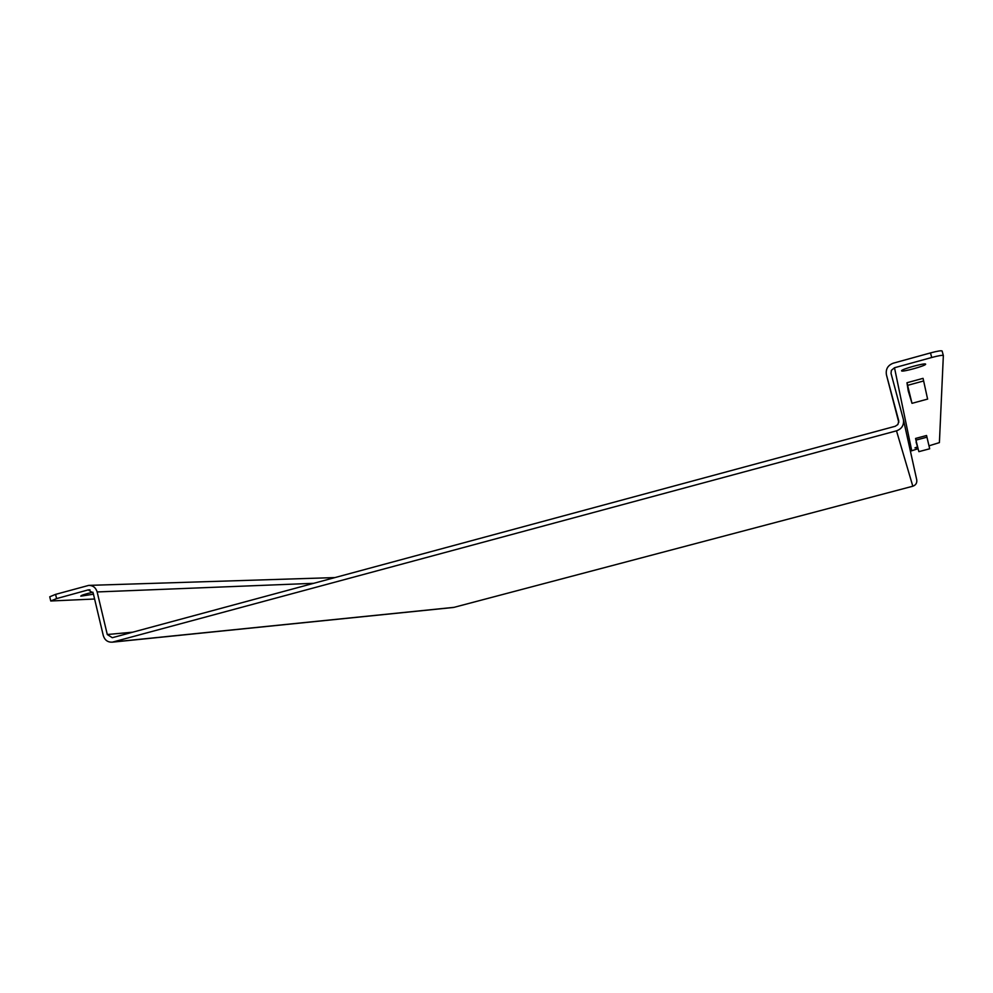 <?xml version="1.0" encoding="UTF-8"?>
<svg xmlns="http://www.w3.org/2000/svg" width="993" height="993" viewBox="0 0 993 993"><rect width="100%" height="100%" fill="white"/><g stroke="black" fill="none" stroke-linecap="round" stroke-linejoin="round"><path stroke-width="1.49" d="M929.088 445.795L939.403 442.617L943.35 355.544C942.556 354.998 938.683 355.643 931.719 357.492L894.494 367.745L891.366 370.364L891.031 373.393L903.444 419.704C904.077 425.19 901.756 428.902 896.493 430.838L112.333 642.161C107.778 642.384 104.774 640.2 103.297 635.594L93.181 593.044L88.203 589.892L89.966 589.83M903.444 419.704L916.762 479.929C917.11 483.045 915.794 485.143 912.815 486.222L453.975 607.356L113.301 641.975M917.991 448.749L910.407 451.182M50.693 600.765L49.749 596.781L55.583 594.373L88.749 585.386C93.007 585.436 95.812 587.62 97.153 591.952L107.281 634.515L112.283 637.705L895.264 426.27L897.871 424.52L898.802 421.032L886.426 374.771C885.557 369.123 887.829 365.275 893.266 363.19L930.491 352.925C937.442 351.075 941.314 350.442 942.121 351.001L943.325 355.494L942.121 351.001M917.458 446.875L914.95 447.893L917.644 447.52M901.582 370.811L901.582 370.823C901.396 372.524 926.246 365.685 925.637 364.195L925.637 364.17C925.91 362.433 900.676 369.396 901.582 370.811M908.247 390.969L906.969 382.739L911.996 403.332L908.26 390.969M916.179 442.344L918.885 451.654L916.179 442.332M906.969 382.739L923.043 378.345L923.639 380.964L907.614 385.346L907.081 383.459M927.599 399.087L923.639 380.964M908.111 390.125L910.904 399.273L907.118 383.67M915.571 438.447L926.556 435.505L926.953 437.181L915.993 440.11L915.633 438.782M918.885 451.654L929.684 448.774L926.953 437.181M916.117 441.935L918.14 448.861L915.645 438.881M453.069 607.505L453.975 607.356M55.583 594.373L56.576 598.605L50.742 600.988L94.596 599.015M56.576 598.605L88.203 589.892M93.454 594.199L80.793 596.172C80.781 595.415 84.815 594.087 92.895 592.2M912.815 486.222L896.493 430.838M894.494 367.745L911.673 450.45M886.439 374.845L898.789 422.385L886.426 374.771M930.491 352.925L931.719 357.492M908.136 390.311L908.694 392.458M916.129 442.034L916.514 443.486M132.739 632.181L107.281 634.515M97.153 591.952L313.676 583.313M927.673 399.074L911.996 403.332M112.333 642.161L453.391 607.48M334.939 577.578L89.258 585.374"/></g></svg>
